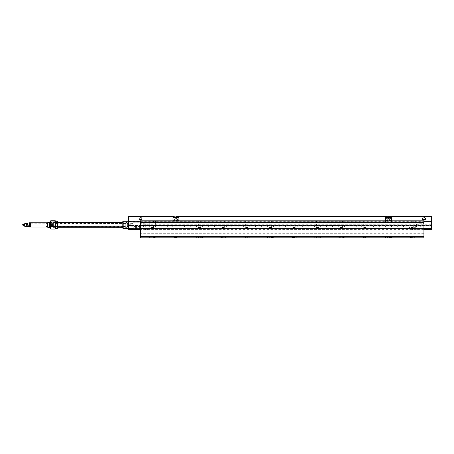 <?xml version="1.0" encoding="UTF-8"?>
<svg xmlns="http://www.w3.org/2000/svg" width="454" height="454" viewBox="0 0 454 454"><rect width="100%" height="100%" fill="white"/><g stroke="black" fill="none" stroke-linecap="round" stroke-linejoin="round"><path stroke-width="0.34" stroke-dasharray="2.27 1.7" d="M128.72 229.599L128.72 216.195M128.72 224.753L133.147 224.753L133.147 228.447L128.72 228.311M128.72 221.666L431.3 221.666M133.147 224.753L133.147 228.634L133.147 221.762L128.72 221.762L133.147 221.83L133.147 225.723L128.72 225.723M128.72 228.237L431.3 228.3L431.3 228.657L128.72 228.657M133.147 228.237L133.147 225.723M128.72 225.649L128.72 225.122L128.72 225.649L133.147 225.649M55.587 228.612L55.587 221.229M55.587 228.493L55.587 221.348M55.587 221.387L55.587 227.607M49.56 227.505L49.56 222.335M49.673 222.454L49.673 227.386M49.673 225.593L49.673 222.591L49.673 225.593M47.829 222.335L47.829 227.505M47.647 226.841L47.647 222.914L47.647 226.841M47.761 226.728L47.761 223.033L47.761 226.728M47.647 227.318L47.647 222.522M51.041 226.728L51.041 223.033L51.041 226.728M55.257 220.775L55.587 222.233L55.257 223.691L55.587 225.769L55.257 227.84L55.587 228.453L55.257 229.066M50.746 227.84L50.411 225.769L50.411 228.453L50.746 227.84L55.257 227.84M50.746 223.691L50.411 222.233L50.411 225.769L50.746 223.691L55.257 223.691M50.411 221.387L50.411 222.233L50.746 220.775M50.746 229.066L50.411 228.612M50.411 225.61L50.411 222.528L50.411 225.61M55.587 227.261L55.587 221.614L55.587 227.261M55.467 227.976L55.467 221.734L55.467 227.976M51.16 225.786L51.16 221.91L51.16 225.786M51.16 226.841L51.16 222.914L51.16 226.841M123.068 223.272L123.062 227.261L123.182 226.484L125.769 226.484L125.769 227.136L125.769 223.357L54.917 223.357L54.917 222.704L54.917 226.484L57.681 226.484L57.8 227.255L57.8 222.585L57.8 227.261L57.8 223.272M123.068 226.569L57.8 226.569M125.769 223.357L125.769 226.364L54.917 226.484M123.062 223.266L123.062 222.585L123.062 223.266M124.657 226.972L125.321 226.574L123.999 226.574L124.657 226.972L123.999 226.569L125.321 226.569L124.657 226.972M54.917 223.357L54.917 226.364M57.108 222.852L57.505 223.266L55.882 223.266L56.693 222.795M125.769 223.476L54.917 223.476M57.681 226.484L57.681 223.357M55.882 223.266L55.882 222.312M54.849 226.484L54.849 222.704L54.849 226.484M54.849 226.631L54.849 222.5L54.849 226.631M53.373 226.631L53.373 222.5L53.373 226.631M53.373 226.472L53.373 222.732L53.373 226.472M52.636 226.472L52.636 222.732L52.636 226.472M52.636 226.342L52.636 222.914L52.636 226.342M52.516 226.257L52.516 223.033L52.516 226.257M51.455 226.257L51.455 223.033L51.455 226.257M51.336 226.342L51.336 222.914L51.336 226.342M51.336 227.051L51.336 221.91L51.336 227.051M51.455 227.136L51.455 221.79L51.455 227.136M55.706 228.612L55.706 221.229M57.681 228.612L57.681 221.229M57.8 228.493L57.8 221.348M123.182 226.484L123.182 223.357M125.321 226.484L123.999 226.484L124.657 225.95L125.321 226.484L125.321 227.528C124.878 226.881 124.441 226.881 123.999 227.528L124.657 227.953L125.321 227.528M122.813 223.096L122.813 227.505L122.813 223.096M133.147 223.97L133.147 226.262L133.147 223.97M132.96 224.1L132.96 226.081L132.96 224.1M127.682 224.1L127.682 226.081L127.682 224.1M122.813 228.243L122.813 221.597M123.182 221.229L123.182 228.612M127.245 223.209L127.245 227.341L127.245 223.209M127.245 223.357L127.245 227.136L127.245 223.357M125.769 223.209L125.769 227.341L125.769 223.209M128.72 225.122L133.147 225.122M133.147 225.048L128.72 225.048M431.3 229.599L431.3 225.122L140.524 225.122L140.524 221.83L431.3 221.762L140.524 221.83L140.524 222.256L133.147 222.256L140.524 222.182L140.524 225.542L133.147 225.542M128.72 226.115L431.3 226.109L128.72 226.132M175.017 216.098L176.884 216.098L175.017 216.098L176.884 216.098L176.884 217.126L175.017 217.126L175.017 216.098L175.017 217.211L175.953 217.126L175.953 216.098L175.953 217.126L176.884 217.126L176.884 216.098M173.371 217.659L178.53 217.659L173.371 217.659M176.884 217.211L175.953 217.75L175.017 217.211M175.953 219.867A0.948 0.67 0 0 1 175.953 221.212A0.948 0.67 0 0 1 175.953 219.867M175.131 220.633A0.817 0.579 0 0 1 176.362 220.128A0.817 0.579 0 0 1 176.362 221.132A0.817 0.579 0 0 1 175.131 220.633M175.199 217.392L175.199 218.005L175.953 218.312L176.702 218.005L176.702 217.392L175.953 217.086L175.199 217.392L175.199 217.977L175.953 217.67L176.702 217.977L176.702 217.392M178.082 218.544A2.134 1.51 180 0 0 175.953 217.035A2.134 1.51 180 0 0 173.82 218.544A2.134 1.51 180 0 0 175.953 220.054A2.134 1.51 180 0 0 178.082 218.544L178.082 218.283A2.134 1.51 0 0 1 175.953 219.793A2.134 1.51 0 0 1 173.82 218.283A2.134 1.51 0 0 1 175.953 216.779A2.134 1.51 0 0 1 178.082 218.283C178.467 216.076 173.456 216.064 173.82 218.283L173.82 218.544M175.953 217.67L175.953 217.086M175.953 218.312L175.953 218.896L175.199 218.59L175.199 217.977M175.199 218.59L175.199 218.005M176.702 218.59L175.953 218.896M364.88 236.341L361.929 236.341L364.88 236.341M341.266 236.341L338.309 236.341L341.266 236.341M294.033 236.341L296.984 236.341L294.033 236.341M246.8 236.341L249.751 236.341L246.8 236.341M199.567 236.341L196.616 236.341L199.567 236.341M152.334 236.341L155.285 236.341L152.334 236.341M175.953 236.341L172.997 236.341L175.953 236.341M223.181 236.341L226.137 236.341L223.181 236.341M270.414 236.341L273.365 236.341L270.414 236.341M317.647 236.341L314.696 236.341L317.647 236.341M412.113 236.341L409.162 236.341L412.113 236.341M388.493 236.341L391.45 236.341L388.493 236.341M367.831 236.341L367.831 237.817L361.929 237.817L361.929 236.341M344.217 236.341L344.217 237.817L338.309 237.817L338.309 236.341M296.984 236.341L296.984 237.817L291.082 237.817L291.082 236.341M246.8 237.817L243.849 237.817L246.8 237.817M199.567 237.817L196.616 237.817L199.567 237.817M152.334 237.817L149.383 237.817L152.334 237.817M178.904 236.341L178.904 237.817L172.997 237.817L172.997 236.341M223.181 237.817L226.137 237.817L223.181 237.817M270.414 237.817L267.463 237.817L270.414 237.817M317.647 237.817L314.696 237.817L317.647 237.817M415.064 236.341L415.064 237.817L409.162 237.817L409.162 236.341M388.493 237.817L391.45 237.817L388.493 237.817M423.923 233.685L140.524 233.685L140.524 231.915L423.923 231.915L140.524 231.915L140.524 220.843L423.923 220.843L423.923 237.817L140.524 237.817L140.524 233.685M340.074 220.843L342.452 220.843L340.074 220.843L340.074 227.488L342.452 227.488L340.074 227.488M292.847 220.843L295.219 220.843L292.847 220.843L292.847 227.488L295.219 227.488L292.847 227.488M245.614 220.843L247.986 220.843L245.614 220.843L245.614 227.488L247.986 227.488L245.614 227.488M198.381 220.843L200.753 220.843L198.381 220.843L198.381 227.488L200.753 227.488L198.381 227.488M151.148 220.843L153.52 220.843L151.148 220.843L151.148 227.488L153.52 227.488L151.148 227.488M221.995 220.843L224.372 220.843L221.995 220.843L221.995 227.488L224.372 227.488L221.995 227.488M269.228 220.843L271.6 220.843L269.228 220.843L269.228 227.488L271.6 227.488L269.228 227.488M316.461 220.843L318.833 220.843L316.461 220.843L316.461 227.488L318.833 227.488L316.461 227.488M363.694 220.843L366.066 220.843L363.694 220.843L363.694 227.488L366.066 227.488L363.694 227.488M410.927 220.843L413.299 220.843L410.927 220.843L410.927 227.488L413.299 227.488L410.927 227.488M415.104 225.638L409.122 225.638L415.104 225.638L415.268 220.843L408.952 220.843L415.268 220.843M414.667 225.638L409.553 225.638L414.667 225.638L414.667 228.226L409.553 228.226L414.667 228.226L412.113 229.701L409.553 228.226L409.553 225.638M155.325 225.638L149.343 225.638L155.325 225.638L155.495 220.843L149.179 220.843L155.495 220.843M154.893 225.638L149.78 225.638L154.893 225.638L154.893 228.226L149.78 228.226L154.893 228.226L152.334 229.701L149.78 228.226L149.78 225.638M145.32 226.75L145.32 223.76L145.32 226.75M147.908 226.75L147.908 224.191L147.908 226.75M140.524 226.75L140.524 223.589L140.524 226.75M419.127 226.75L419.127 223.76L419.127 226.75M416.539 226.75L416.539 224.191L416.539 226.75M423.923 226.75L423.923 223.589L423.923 226.75M140.524 225.122L140.524 226.552L140.524 225.638L423.923 225.644M140.524 230.07L423.923 230.07M178.904 220.525L178.904 222.199L178.904 220.843L172.997 220.843L172.997 222.199L172.997 217.659L178.904 217.659L178.904 220.525L172.997 220.525M391.45 220.525L391.45 222.199L391.45 220.843L385.542 220.843L385.542 222.199L385.542 217.659L391.45 217.659L391.45 220.525L385.542 220.525M412.646 237.902L411.046 237.902L413.174 237.902L412.646 237.902L412.646 236.574L411.579 236.574L412.646 236.574L412.646 237.902M411.579 236.574L411.579 237.902L411.579 236.574L411.046 236.574L411.579 236.574M411.046 236.574L411.046 237.902M413.174 236.574L412.646 236.574L413.174 236.574L413.174 237.902M413.208 237.902L411.012 237.902M413.725 237.817A1.481 1.481 0 0 0 414.689 236.71L409.531 236.71L414.689 236.71L414.689 236.341M365.413 237.902L363.819 237.902L365.941 237.902L365.413 237.902L365.413 236.574L364.346 236.574L365.413 236.574L365.413 237.902M364.346 236.574L364.346 237.902L364.346 236.574L363.819 236.574L364.346 236.574M363.819 236.574L363.819 237.902M365.941 236.574L365.413 236.574L365.941 236.574L365.941 237.902M365.975 237.902L363.779 237.902M366.497 237.817A1.481 1.481 0 0 0 367.462 236.71L362.298 236.71L367.462 236.71L367.462 236.341M318.18 237.902L316.586 237.902L318.714 237.902L318.18 237.902L318.18 236.574L317.113 236.574L318.18 236.574L318.18 237.902M317.113 236.574L317.113 237.902L317.113 236.574L316.586 236.574L317.113 236.574M316.586 236.574L316.586 237.902M318.714 236.574L318.18 236.574L318.714 236.574L318.714 237.902M318.748 237.902L316.551 237.902M319.264 237.817A1.481 1.481 0 0 0 320.229 236.71L315.065 236.71L320.229 236.71L320.229 236.341M270.947 237.902L269.353 237.902L271.481 237.902L270.947 237.902L270.947 236.574L269.886 236.574L270.947 236.574L270.947 237.902M269.886 236.574L269.886 237.902L269.886 236.574L269.353 236.574L269.886 236.574M269.353 236.574L269.353 237.902M271.481 236.574L270.947 236.574L271.481 236.574L271.481 237.902M271.515 237.902L269.318 237.902M272.031 237.817A1.481 1.481 0 0 0 272.996 236.71L267.837 236.71L272.996 236.71L272.996 236.341M223.714 237.902L222.119 237.902L224.248 237.902L223.714 237.902L223.714 236.574L222.653 236.574L223.714 236.574L223.714 237.902M222.653 236.574L222.653 237.902L222.653 236.574L222.119 236.574L222.653 236.574M222.119 236.574L222.119 237.902M224.248 236.574L223.714 236.574L224.248 236.574L224.248 237.902M224.282 237.902L222.085 237.902M224.798 237.817A1.481 1.481 0 0 0 225.763 236.71L220.604 236.71L225.763 236.71L225.763 236.341M176.481 237.902L174.886 237.902L177.015 237.902L176.481 237.902L176.481 236.574L175.42 236.574L176.481 236.574L176.481 237.902M175.42 236.574L175.42 237.902L175.42 236.574L174.886 236.574L175.42 236.574M174.886 236.574L174.886 237.902M177.015 236.574L176.481 236.574L177.015 236.574L177.015 237.902M177.049 237.902L174.852 237.902M177.565 237.817A1.481 1.481 0 0 0 178.53 236.71L173.371 236.71L178.53 236.71L178.53 236.341M415.064 227.108L415.359 226.745L415.064 227.108L415.359 226.552L415.064 226.552M420.671 226.745L420.966 227.108L420.671 226.552M379.64 227.108L379.936 226.745L379.64 227.108L379.936 226.552L379.64 226.552M385.247 226.745L385.542 227.108L385.247 226.552M367.831 227.108L368.126 226.745L367.831 227.108L368.126 226.552L367.831 226.552M373.438 226.745L373.738 227.108L373.438 226.552M332.407 227.108L332.703 226.745L332.407 227.108L332.703 226.552L332.407 226.552M338.014 226.745L338.309 227.108L338.014 226.552M320.598 227.108L320.893 226.745L320.598 227.108L320.893 226.552L320.598 226.552M326.21 226.745L326.505 227.108L326.21 226.552M285.174 227.108L285.47 226.745L285.174 227.108L285.47 226.552L285.174 226.552M290.781 226.745L291.082 227.108L290.781 226.552M273.365 227.108L273.66 226.745L273.365 227.108L273.66 226.552L273.365 226.552M278.977 226.745L279.272 227.108L278.977 226.552M237.941 227.108L238.237 226.745L237.941 227.108L238.237 226.552L237.941 226.552M243.554 226.745L243.849 227.108L243.554 226.552M226.137 227.108L226.433 226.745L226.137 227.108L226.433 226.552L226.137 226.552M231.744 226.745L232.039 227.108L231.744 226.552M190.708 227.108L191.003 226.745L190.708 227.108L191.003 226.552L190.708 226.552M196.321 226.745L196.616 227.108L196.321 226.552M178.904 227.108L179.199 226.745L178.904 227.108L179.199 226.552L178.904 226.552M184.511 226.745L184.806 227.108L184.511 226.552M167.095 227.108L167.39 226.745L167.095 227.108L167.39 226.552L167.095 226.552M172.702 226.745L172.997 227.108L172.702 226.552M133.147 228.634L140.524 228.634L140.524 227.392L133.147 227.392M140.524 226.552L133.147 226.552M423.923 221.246L140.524 221.246M390.939 216.615L386.053 216.615M178.394 216.615L173.507 216.615M425.46 218.754A1.566 1.107 180 0 0 425.489 218.544A1.566 1.107 180 0 0 423.923 217.438A1.566 1.107 180 0 0 422.351 218.544L422.351 218.959M142.068 218.754A1.566 1.107 180 0 0 142.096 218.544A1.566 1.107 180 0 0 140.524 217.438A1.566 1.107 180 0 0 138.958 218.544L138.958 218.959M423.923 225.048L140.524 225.048L140.524 224.753L431.3 224.753L431.3 228.447L140.524 228.447L140.524 224.753M423.923 229.599L140.524 229.599M431.3 228.998L128.72 228.998M431.3 228.657L128.72 228.759M140.524 228.634L140.524 225.048L431.3 225.048L431.3 224.753M431.3 228.759L431.3 225.048M140.524 225.502L431.3 225.502L128.72 225.485M431.3 225.122L128.72 225.383L431.3 225.383L431.3 216.195M431.3 225.978L128.72 225.978M390.485 216.195L386.507 216.195M177.94 216.195L173.961 216.195M390.627 218.544A2.134 1.51 180 0 0 388.493 217.035A2.134 1.51 180 0 0 386.365 218.544A2.134 1.51 180 0 0 388.493 220.054A2.134 1.51 180 0 0 390.627 218.544L390.627 218.283A2.134 1.51 0 0 1 388.493 219.793A2.134 1.51 0 0 1 386.365 218.283A2.134 1.51 0 0 1 388.493 216.779A2.134 1.51 0 0 1 390.627 218.283C391.013 216.076 386.002 216.064 386.365 218.283L386.365 218.544M387.597 220.843L389.396 220.843A0.948 0.67 0 0 1 387.597 220.843L385.542 220.843M387.546 220.536A0.948 0.67 0 0 1 389.447 220.536A0.948 0.67 0 0 1 387.546 220.536L387.546 220.843M391.45 220.843L389.396 220.843M391.45 222.199L385.542 222.199M385.917 217.659L391.076 217.659L385.917 217.659M175.051 220.843L176.85 220.843A0.948 0.67 0 0 1 175.051 220.843L172.997 220.843M178.904 220.843L176.85 220.843M178.904 222.199L172.997 222.199M160.898 226.745L161.193 227.108L160.898 226.552M155.285 227.108L155.58 226.745L155.285 227.108L155.58 226.552L155.285 226.552M140.524 227.392L140.524 228.311M140.524 228.447L431.3 228.447M149.088 226.745L149.383 227.108L149.088 226.552M143.481 227.108L143.776 226.745L143.481 227.108L143.776 226.552L143.481 226.552M140.524 226.126L431.3 226.126M140.524 226.972L431.3 226.972M208.125 226.552L208.426 226.552L208.125 226.552L208.426 227.108L208.125 226.745M202.518 226.552L202.813 226.552L202.518 227.108M219.935 226.552L220.23 226.552L219.935 226.552L220.23 227.108L219.935 226.745M214.328 226.552L214.623 226.552L214.328 227.108M255.358 226.552L255.653 226.552L255.358 226.552L255.653 227.108L255.358 226.745M249.751 226.552L250.046 226.552L249.751 227.108M267.168 226.552L267.463 226.552L267.168 226.552L267.463 227.108L267.168 226.745M261.561 226.552L261.856 226.552L261.561 227.108M302.591 226.552L302.886 226.552L302.591 226.552L302.886 227.108L302.591 226.745M296.984 226.552L297.279 226.552L296.984 227.108M314.401 226.552L314.696 226.552L314.401 226.552L314.696 227.108L314.401 226.745M308.794 226.552L309.089 226.552L308.794 227.108M349.824 226.552L350.119 226.552L349.824 226.552L350.119 227.108L349.824 226.745M344.217 226.552L344.512 226.552L344.217 227.108M361.634 226.552L361.929 226.552L361.634 226.552L361.929 227.108L361.634 226.745M356.021 226.552L356.316 226.552L356.021 227.108M397.057 226.552L397.352 226.552L397.057 226.552L397.352 227.108L397.057 226.745M391.45 226.552L391.745 226.552L391.45 227.108M408.867 226.552L409.162 226.552L408.867 226.552L409.162 227.108L408.867 226.745M403.254 226.552L403.549 226.552L403.254 227.108M152.867 237.902L151.273 237.902L153.401 237.902L152.867 237.902L152.867 236.574L151.801 236.574L152.867 236.574L152.867 237.902M151.801 236.574L151.801 237.902L151.801 236.574L151.273 236.574L151.801 236.574M151.273 236.574L151.273 237.902M153.401 236.574L152.867 236.574L153.401 236.574L153.401 237.902M153.435 237.902L151.239 237.902M153.951 237.817A1.481 1.481 0 0 0 154.916 236.71L149.752 236.71L154.916 236.71L154.916 236.341M200.101 237.902L198.506 237.902L200.628 237.902L200.101 237.902L200.101 236.574L199.034 236.574L200.101 236.574L200.101 237.902M199.034 236.574L199.034 237.902L199.034 236.574L198.506 236.574L199.034 236.574M198.506 236.574L198.506 237.902M200.628 236.574L200.101 236.574L200.628 236.574L200.628 237.902M200.662 237.902L198.466 237.902M201.184 237.817A1.481 1.481 0 0 0 202.149 236.71L196.985 236.71L202.149 236.71L202.149 236.341M247.334 237.902L245.733 237.902L247.861 237.902L247.334 237.902L247.334 236.574L246.267 236.574L247.334 236.574L247.334 237.902M246.267 236.574L246.267 237.902L246.267 236.574L245.733 236.574L246.267 236.574M245.733 236.574L245.733 237.902M247.861 236.574L247.334 236.574L247.861 236.574L247.861 237.902M247.895 237.902L245.699 237.902M248.412 237.817A1.481 1.481 0 0 0 249.377 236.71L244.218 236.71L249.377 236.71L249.377 236.341M294.561 237.902L292.966 237.902L295.094 237.902L294.561 237.902L294.561 236.574L293.5 236.574L294.561 236.574L294.561 237.902M293.5 236.574L293.5 237.902L293.5 236.574L292.966 236.574L293.5 236.574M292.966 236.574L292.966 237.902M295.094 236.574L294.561 236.574L295.094 236.574L295.094 237.902M295.128 237.902L292.932 237.902M295.645 237.817A1.481 1.481 0 0 0 296.61 236.71L291.451 236.71L296.61 236.71L296.61 236.341M341.794 237.902L340.199 237.902L342.327 237.902L341.794 237.902L341.794 236.574L340.733 236.574L341.794 236.574L341.794 237.902M340.733 236.574L340.733 237.902L340.733 236.574L340.199 236.574L340.733 236.574M340.199 236.574L340.199 237.902M342.327 236.574L341.794 236.574L342.327 236.574L342.327 237.902M342.361 237.902L340.165 237.902M342.878 237.817A1.481 1.481 0 0 0 343.843 236.71L338.684 236.71L343.843 236.71L343.843 236.341M389.027 237.902L387.432 237.902L389.56 237.902L389.027 237.902L389.027 236.574L387.966 236.574L389.027 236.574L389.027 237.902M387.966 236.574L387.966 237.902L387.966 236.574L387.432 236.574L387.966 236.574M387.432 236.574L387.432 237.902M389.56 236.574L389.027 236.574L389.56 236.574L389.56 237.902M389.594 237.902L387.398 237.902M390.111 237.817A1.481 1.481 0 0 0 391.076 236.71L385.917 236.71L391.076 236.71L391.076 236.341M389.248 217.977L389.248 218.59L388.493 218.896L387.744 218.59L387.744 217.977L388.493 217.67L389.248 217.977L389.248 217.392L388.493 217.086L387.744 217.392L387.744 218.005L388.493 218.312L389.248 218.005L389.248 217.392M389.248 218.59L389.248 218.005M388.493 218.312L388.493 218.896M387.744 218.59L387.744 218.005M387.744 217.977L387.744 217.392M388.493 217.67L388.493 217.086M387.676 220.633A0.817 0.579 0 0 1 389.316 220.633A0.817 0.579 0 0 1 387.676 220.633M389.43 217.211L388.493 217.75L387.563 217.211M388.493 217.126L389.43 217.126L388.493 217.126L388.493 216.098L387.563 216.098L388.493 216.098L388.493 217.126M389.43 217.126L389.43 216.098L388.493 216.098L389.43 216.098L389.43 217.126M387.563 216.098L387.563 217.126L387.563 216.098L389.43 216.098M30.668 224.469L30.668 226.484L30.668 224.469M30.668 226.347L30.668 223.447L30.668 226.347M47.46 227.045L47.46 222.795M47.647 224.361L47.647 226.864L47.647 224.361M47.647 224.48L47.647 226.455L47.647 224.48M46.166 224.48L46.166 226.455L46.166 224.48M46.166 224.582L46.166 226.098L46.166 224.582M30.668 224.582L30.668 226.098L30.668 224.582M29.192 224.469L29.192 226.484L29.192 224.469M29.192 226.864L29.192 222.982M29.379 227.045L29.379 222.795M29.113 225.638L27.507 225.638L30.668 225.383L30.668 224.458L30.668 225.383M28.965 224.804L29.113 223.493M27.654 224.804L27.507 223.493M27.512 224.458L26.241 224.458L25.963 224.923L26.241 225.383L26.241 224.458L26.241 225.383L27.507 225.638M22.7 225.207L22.7 224.628M22.995 225.49L22.995 224.333M24.766 225.49L24.766 224.333L24.766 225.49M24.766 226.398L24.766 223.447M128.72 225.456L133.147 225.456M49.792 222.704L49.792 227.136M50.235 227.136L50.235 222.704M51.336 225.837L51.336 221.734L51.336 225.837M55.411 227.136L55.411 221.79L55.411 227.136M128.72 225.088L133.147 225.088M431.3 225.842L128.72 225.842M431.3 225.655L133.147 225.655M178.53 217.126L173.371 217.126M175.953 218.624A1.305 0.925 180 0 0 177.083 217.239A1.305 0.925 180 0 0 174.818 217.239A1.305 0.925 180 0 0 175.953 218.624M423.923 222.318L140.524 222.318M140.524 225.927L133.147 225.927M431.3 228.663L128.72 228.663M431.3 228.532L128.72 228.532M431.3 228.266L128.72 228.266M140.524 228.379L431.3 228.379M140.524 225.088L431.3 225.088M388.493 218.624A1.305 0.925 180 0 0 389.628 217.239A1.305 0.925 180 0 0 387.364 217.239A1.305 0.925 180 0 0 388.493 218.624M391.076 217.126L385.917 217.126M51.16 222.914L47.647 222.914M51.16 226.926L47.647 226.926M51.16 227.931L55.587 228.226L51.336 227.931M51.16 221.91L55.587 221.614L51.336 221.91M125.769 227.136L122.813 227.261M122.813 227.505L54.849 227.136M125.769 222.88L54.917 222.88M57.505 223.266L57.505 222.312M53.373 227.341L54.849 227.341M53.373 222.5L54.849 222.5M52.636 227.113L53.373 227.113M52.636 222.732L53.373 222.732M51.336 226.926L52.636 226.926M51.336 222.914L52.636 222.914M123.999 226.484L123.999 227.528M127.245 227.136L127.682 226.081L133.147 226.262M127.245 222.704L127.682 223.765L133.147 223.578M128.72 221.762L133.147 221.762M125.769 227.341L127.245 227.341M125.769 222.5L127.245 222.5M128.72 228.447L133.147 228.447M243.849 236.341L243.849 237.817M249.751 236.341L249.751 237.817M196.616 236.341L196.616 237.817M202.518 236.341L202.518 237.817M149.383 236.341L149.383 237.817M155.285 236.341L155.285 237.817M220.23 236.341L220.23 237.817M226.137 236.341L226.137 237.817M267.463 236.341L267.463 237.817M273.365 236.341L273.365 237.817M314.696 236.341L314.696 237.817M320.598 236.341L320.598 237.817M385.542 236.341L385.542 237.817M391.45 236.341L391.45 237.817M342.452 220.843L342.452 227.488M295.219 220.843L295.219 227.488M247.986 220.843L247.986 227.488M200.753 220.843L200.753 227.488M153.52 220.843L153.52 227.488M224.372 220.843L224.372 227.488M271.6 220.843L271.6 227.488M318.833 220.843L318.833 227.488M366.066 220.843L366.066 227.488M413.299 220.843L413.299 227.488M409.122 225.638L408.952 220.843M149.343 225.638L149.179 220.843M145.32 229.304L147.908 229.304L149.383 226.75L147.908 224.191L145.32 224.191M145.32 223.76L140.524 223.589M145.32 229.741L140.524 229.906M419.127 224.191L416.539 224.191L415.064 226.75L416.539 229.304L419.127 229.304M419.127 229.741L423.923 229.906M419.127 223.76L423.923 223.589M409.531 236.341L410.984 237.902M362.298 236.341L363.75 237.902M315.065 236.341L316.523 237.902M267.837 236.341L269.29 237.902M220.604 236.341L222.057 237.902M173.371 236.341L174.824 237.902M420.966 226.552L420.966 227.108M385.542 226.552L385.542 227.108M373.738 226.552L373.738 227.108M338.309 226.552L338.309 227.108M326.505 226.552L326.505 227.108M291.082 226.552L291.082 227.108M279.272 226.552L279.272 227.108M243.849 226.552L243.849 227.108M232.039 226.552L232.039 227.108M196.616 226.552L196.616 227.108M184.806 226.552L184.806 227.108M172.997 226.552L172.997 227.108M140.524 222.182L133.147 222.182M425.489 218.544L425.489 218.959M142.096 218.544L142.096 218.959M431.3 228.231L128.72 228.231M431.3 226.143L128.72 226.143M389.447 220.843L389.447 220.536M176.901 220.843L176.901 220.536M175 220.843L175 220.536M161.193 226.552L161.193 227.108M149.383 226.552L149.383 227.108M431.3 221.762L140.524 221.762M208.426 226.552L208.426 227.108M220.23 226.552L220.23 227.108M255.653 226.552L255.653 227.108M267.463 226.552L267.463 227.108M302.886 226.552L302.886 227.108M314.696 226.552L314.696 227.108M350.119 226.552L350.119 227.108M361.929 226.552L361.929 227.108M397.352 226.552L397.352 227.108M409.162 226.552L409.162 227.108M149.752 236.341L151.21 237.902M196.985 236.341L198.438 237.902M244.218 236.341L245.671 237.902M291.451 236.341L292.904 237.902M338.684 236.341L340.137 237.902M385.917 236.341L387.37 237.902M46.166 226.455L47.647 226.455M46.166 223.385L47.647 223.385M30.668 226.098L46.166 226.098M30.668 223.748L46.166 223.748M29.192 226.484L30.668 226.484M29.192 223.357L30.668 223.357M27.586 225.723L28.307 226.103L29.033 225.723M29.101 224.458L30.668 224.458M29.192 226.398L30.668 226.398M29.192 223.447L30.668 223.447"/><path stroke-width="0.68" d="M173.961 216.195L128.72 216.195L128.72 229.599L140.524 229.599M55.49 221.07L55.49 228.776M55.587 228.453L55.257 229.066L55.587 227.607L55.706 228.612L55.706 221.229L55.257 220.775L50.746 220.775L50.411 221.229L50.746 222L50.411 224.072L50.746 220.775M55.587 227.607L55.257 222L55.587 221.387L55.257 220.775M49.56 222.449L49.56 227.505L49.56 222.449M47.829 222.335L47.829 227.505L47.829 222.335L49.56 222.335M50.411 224.072L50.411 227.607L50.411 224.072M50.508 228.776L50.411 228.453M55.257 222L50.746 222M55.331 225.882L50.666 225.882M55.331 226.336L50.666 226.336M55.257 229.066L50.746 229.066M56.279 222.852L57.108 222.852M55.882 222.312L57.505 222.312L56.693 222.948L55.882 222.312M55.706 221.229L57.681 221.229L57.681 228.612L55.706 228.612M57.681 221.229L57.681 228.612M122.813 221.597L122.813 228.243L123.182 228.612L123.182 221.229L122.813 221.597M176.884 216.098L175.017 216.098M173.371 217.659L173.371 217.126L178.53 217.126L177.503 216.098M361.929 237.817L367.831 237.817M338.309 237.817L344.217 237.817M291.082 237.817L296.984 237.817M172.997 237.817L178.904 237.817M409.162 237.817L415.064 237.817M423.923 222.318L423.923 237.817L140.524 237.817L140.524 222.318L423.923 222.318L423.923 220.843L140.524 220.843L140.524 222.318M410.495 237.817L413.208 237.902A1.481 1.481 0 0 0 413.725 237.817M363.262 237.817L365.975 237.902A1.481 1.481 0 0 0 366.497 237.817M316.029 237.817L318.748 237.902A1.481 1.481 0 0 0 319.264 237.817M268.802 237.817L271.515 237.902A1.481 1.481 0 0 0 272.031 237.817M221.569 237.817L224.282 237.902A1.481 1.481 0 0 0 224.798 237.817M174.336 237.817L177.049 237.902A1.481 1.481 0 0 0 177.565 237.817M390.485 216.195L431.3 216.195L431.3 221.246L423.923 221.246M140.524 221.246L123.182 221.229M431.3 216.615L390.939 216.615M386.053 216.615L178.394 216.615M173.507 216.615L128.72 216.615M422.351 218.959A1.566 1.107 0 0 1 423.923 217.852A1.566 1.107 0 0 1 425.489 218.959A1.566 1.107 0 0 1 423.923 220.071A1.566 1.107 0 0 1 422.351 218.959M138.958 218.959A1.566 1.107 0 0 1 140.524 217.852A1.566 1.107 0 0 1 142.096 218.959A1.566 1.107 0 0 1 140.524 220.071A1.566 1.107 0 0 1 138.958 218.959M422.379 218.754A1.566 1.107 180 0 0 423.923 219.651A1.566 1.107 180 0 0 425.46 218.754M138.986 218.754A1.566 1.107 180 0 0 140.524 219.651A1.566 1.107 180 0 0 142.068 218.754M431.3 221.246L431.3 225.048L423.923 225.048M140.524 225.048L128.72 225.048M431.3 225.048L431.3 229.599L423.923 229.599M386.507 216.195L177.94 216.195M391.45 220.843L391.45 217.659L385.542 217.659L385.542 220.843M178.904 220.843L178.904 217.659L172.997 217.659L172.997 220.843M150.717 237.817L153.435 237.902A1.481 1.481 0 0 0 153.951 237.817M197.95 237.817L200.662 237.902A1.481 1.481 0 0 0 201.184 237.817M245.183 237.817L247.895 237.902A1.481 1.481 0 0 0 248.412 237.817M292.416 237.817L295.128 237.902A1.481 1.481 0 0 0 295.645 237.817M339.649 237.817L342.361 237.902A1.481 1.481 0 0 0 342.878 237.817M386.882 237.817L389.594 237.902A1.481 1.481 0 0 0 390.111 237.817M385.917 217.659L385.917 217.126L391.076 217.126L391.076 217.659M389.43 216.098L387.563 216.098M47.647 222.982L47.647 226.864M29.379 227.045L29.379 222.795L29.379 227.045L47.46 227.045M27.507 223.493L24.766 223.447L24.766 226.398L29.192 226.398M24.766 225.513L22.995 225.513L22.995 224.333L22.7 224.628L22.995 225.49M49.673 227.255L49.673 222.591M49.792 222.704L50.235 222.704L50.411 227.312M423.923 236.341L140.524 236.341M47.829 227.505L49.56 227.505M49.792 227.136L50.235 227.136M122.813 222.585L57.8 222.585M122.813 227.261L57.8 227.261M128.72 228.612L123.182 228.612M173.371 217.126L174.398 216.098M178.53 217.126L178.53 217.659M410.984 237.902L413.236 237.902L410.984 237.902M363.75 237.902L366.009 237.902L363.75 237.902M316.523 237.902L318.776 237.902L316.523 237.902M269.29 237.902L271.543 237.902L269.29 237.902M222.057 237.902L224.31 237.902L222.057 237.902M174.824 237.902L177.077 237.902L174.824 237.902M151.21 237.902L153.463 237.902L151.21 237.902M198.438 237.902L200.696 237.902L198.438 237.902M245.671 237.902L247.924 237.902L245.671 237.902M292.904 237.902L295.157 237.902L292.904 237.902M340.137 237.902L342.39 237.902L340.137 237.902M387.37 237.902L389.623 237.902L387.37 237.902M385.917 217.126L386.944 216.098M391.076 217.126L390.048 216.098M29.379 222.795L47.46 222.795M22.995 224.333L24.766 224.333"/></g></svg>
